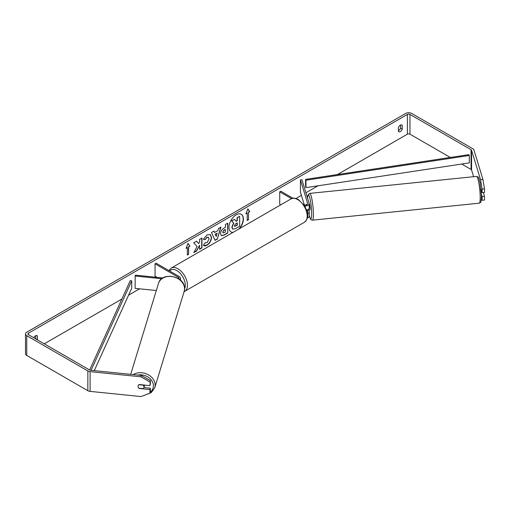 <?xml version="1.0" encoding="UTF-8"?>
<svg xmlns="http://www.w3.org/2000/svg" width="510" height="510" viewBox="0 0 510 510"><rect width="100%" height="100%" fill="white"/><g stroke="black" fill="none" stroke-linecap="round" stroke-linejoin="round"><path stroke-width="0.76" d="M306.599 204.236L306.529 204.242A3.022 0.427 84.2 0 0 306.395 204.944A3.022 0.427 84.2 0 1 306.587 204.191L306.778 204.829M307.536 213.735A3.627 2.097 0 0 0 309.232 211.962A3.627 2.097 0 0 0 309.175 211.599L308.697 210.012M309.232 211.962L309.232 216.157A3.627 2.097 180 0 1 307.371 217.987M307.364 212.638A2.116 1.224 0 0 0 307.721 211.962A2.116 1.224 0 0 0 307.689 211.746L307.128 209.91M304.636 205.83A3.627 2.097 180 0 0 309.232 203.815A3.627 2.097 180 0 0 309.175 203.445L301.933 179.724L300.441 179.877L307.689 203.598A2.116 1.224 180 0 1 307.721 203.815A2.116 1.224 180 0 1 306.414 204.944A2.116 1.224 180 0 1 304.107 204.676L303.705 204.446M280.812 204.81L279.729 204.185L279.729 191.837L280.793 191.218L292.982 198.25M291.541 198.658L279.729 191.837M309.232 203.815L309.232 208.01A3.627 2.097 180 0 1 306.644 210.018M300.441 179.877L300.441 192.225L304.272 204.765M179.667 279.474A3.627 2.097 0 0 0 180.495 278.141A3.627 2.097 0 0 0 179.431 276.656L156.124 263.198L155.053 263.817L155.053 276.165L157.144 277.37M178.678 278.766A2.116 1.224 0 0 0 178.978 278.141A2.116 1.224 0 0 0 178.36 277.274L155.053 263.817M161.791 278.734L135.144 276.018L135.405 275.158L162.919 277.963M135.144 276.018L135.144 288.367L156.302 290.522M144.604 385.082A3.022 2.429 17 0 1 144.528 385.509L143.897 387.568A3.022 2.429 17 0 1 143.131 388.633L138.879 388.199A3.022 2.429 17 0 1 138.025 386.382A3.022 2.429 17 0 1 138.114 385.802A3.022 2.429 17 0 1 138.879 384.744L143.131 385.178A3.022 2.429 17 0 1 143.979 386.988A3.022 2.429 17 0 1 143.897 387.568M239.458 228.684A10.2 5.89 120 0 0 241.287 214.315A10.2 5.89 120 0 0 236.187 214.818A10.2 5.89 120 0 0 229.525 223.807A10.2 5.89 120 0 0 231.087 231.98A10.2 5.89 120 0 0 232.917 232.458M238.782 229.073A10.2 5.89 120 0 0 241.179 214.251M400.554 125.052L400.554 128.093A3.022 1.747 -60 0 1 398.629 130.598A3.022 1.747 -60 0 1 398.412 130.707M400.337 131.586A3.022 1.747 -60 0 1 398.826 131.733A3.022 1.747 -60 0 1 398.412 131.299L398.412 127.666A3.022 1.747 -60 0 1 401.854 125.014A3.022 1.747 -60 0 1 402.262 125.447L402.262 129.081A3.022 1.747 -60 0 1 400.337 131.586M197.07 246.502L193.832 252.616L196.643 250.996L199.588 245.284L199.588 249.294L201.96 247.924L201.96 238.049L199.588 239.419L199.588 241.969L198.721 243.589L196.573 241.16L193.723 242.805L197.07 246.502M214.608 232.496L217.923 230.584L218.529 228.486L220.97 227.071L217.356 239.05L215.086 240.357L211.465 232.56L213.99 231.1L214.608 232.496L213.862 231.177M450.285 157.456L409.964 134.175A1.817 1.045 0 0 0 407.394 134.175L337.486 174.541M317.972 185.806L305.917 192.767M301.404 195.375L296.004 198.486M139.555 288.813L128.571 295.156M121.89 299.013L44.274 343.823M480.541 179.648L482.925 179.405L484.5 188.84L482.116 189.083L480.541 179.648L471.565 150.259A1.817 1.045 0 0 0 471.061 149.698L409.964 114.425A1.817 1.045 0 0 0 407.394 114.425L28.452 333.202A1.817 1.045 0 0 0 27.922 333.948A1.817 1.045 0 0 0 28.452 334.688L89.55 369.96A1.817 1.045 0 0 0 90.519 370.254L141.423 375.436L150.361 380.619L150.361 384.247L149.94 385.624L139.217 384.527A3.022 2.429 17 0 0 138.114 385.802L138.114 385.802A3.022 2.429 17 0 0 139.217 388.48L149.94 389.57L149.94 393.197L150.361 391.82L150.361 388.199L149.94 389.57M37.389 339.845A3.022 1.747 120 0 0 37.434 339.711L37.434 336.077A3.022 1.747 120 0 0 37.02 335.65A3.022 1.747 120 0 0 33.8 337.773M186.061 248.383L187.986 243.423L189.911 246.164L188.623 246.904L188.623 254.311L187.342 255.051L187.342 247.643L186.061 248.383M248.504 212.332L249.785 211.593L247.86 208.851L245.941 213.811L247.222 213.072L247.222 220.479L248.504 219.74L248.504 212.332L248.504 219.74M220.543 233.727L220.543 233.701C220.702 231.253 221.933 229.36 224.221 228.021L225.394 227.339L225.394 224.521L227.766 223.15L227.766 233.025L224.1 235.142L221.327 235.639L220.543 233.727M205.186 242.607L207.054 242.683L209.094 238.897L208.431 237.265L207.054 237.405L205.122 239.719L203.337 239.286L207.124 234.868L210.267 234.523L211.535 237.456C211.331 240.726 209.827 243.308 207.028 245.195C205.326 246.1 204.115 246.113 203.401 245.233L205.358 242.747M203.885 245.616L203.401 245.233M482.925 179.405L473.949 150.016A4.233 2.442 0 0 0 472.77 148.71L411.672 113.437A4.233 2.442 0 0 0 405.686 113.437L26.743 332.214A4.233 2.442 0 0 0 25.5 333.948A4.233 2.442 0 0 0 26.743 335.676L87.841 370.948A4.233 2.442 0 0 0 90.098 371.631L141.002 376.813L141.423 375.436M35.674 338.857A3.022 1.747 120 0 0 35.719 338.729L35.719 335.688M150.361 380.619L149.94 385.624M149.94 381.996L141.002 376.813M25.5 333.948L25.5 353.698A4.233 2.442 0 0 0 26.743 355.432L87.841 390.705A4.233 2.442 0 0 0 90.098 391.38L141.002 396.563L149.94 393.197M143.903 387.543L150.361 388.199M482.116 196.656L484.5 196.414L484.5 200.041L482.116 200.283L482.116 196.656L481.402 194.31M473.611 176.702L471.565 170.008A1.817 1.045 0 0 0 471.061 169.454L461.69 164.041M482.116 189.083L482.116 192.71L481.013 189.083M481.3 199.824L482.116 200.283M482.116 192.71L484.5 192.468L484.5 188.84M484.5 196.414L483.327 192.582M402.262 125.447L401.274 124.873M402.262 129.081L400.554 128.093M37.434 336.077L36.439 335.503M37.434 339.711L35.719 338.729M232.611 229.035L232.05 227.25L233.809 223.195L231.769 220.919L234.511 219.338L236.238 221.34L237.277 220.741L237.277 217.738L239.655 216.367L239.655 226.268L235.601 228.607L232.764 229.117M232.592 229.022L231.833 227.128L233.599 223.068L231.769 220.919M236.092 221.174L237.067 220.613L237.067 217.617L239.655 216.367M231.553 220.798L234.511 219.338M230.979 231.916A10.2 5.89 120 0 0 233.166 232.318M187.941 243.538L189.911 246.164M189.694 246.037L188.623 246.904M188.413 246.776L188.623 254.311M187.342 254.802L188.413 254.184M186.182 248.064L187.342 247.643M248.293 219.619L247.222 220.231M246.062 213.492L247.222 213.072M248.293 212.211L249.575 211.465L247.815 208.966M217.196 233.121L215.29 234.224L216.24 236.468L217.196 233.121L215.29 234.224M215.073 234.096L216.24 236.468M220.671 227.25L217.356 239.05M217.139 238.922L214.99 240.165M222.915 232.228L223.201 232.955L225.394 232.095L225.394 229.487L224.266 230.137L222.698 232.107L223.099 232.879M222.698 232.107L224.056 230.01L225.394 229.487M227.549 223.272L227.766 233.025M227.549 232.904L223.884 235.021L221.225 235.569M198.721 243.589L196.503 241.198M199.588 249.046L201.743 247.803L201.743 238.17M194.023 252.265L196.426 250.869L199.588 245.284M210.158 234.466L211.325 237.335C211.114 240.605 209.61 243.187 206.811 245.074L203.783 245.552M208.322 237.207L206.837 237.284L205.122 239.719M204.905 239.598L203.369 239.222M234.434 225.701L234.696 226.37L237.277 225.261L237.277 222.889L235.709 223.794L234.434 225.701M234.6 226.293L237.067 225.139L237.067 223.01M309.232 203.923L309.277 203.917A3.022 0.427 84.2 0 1 309.825 205.517A3.022 0.427 84.2 0 1 310.105 208.647A3.022 0.427 84.2 0 1 309.889 209.935L308.996 210.031A3.022 0.427 84.2 0 1 308.92 209.992M307.371 209.84A3.022 0.427 84.2 0 1 307.275 210.158L309.066 209.973A3.022 0.427 84.2 0 1 308.996 210.031M306.714 204.854L306.529 204.242M481.3 192.442L482.014 192.372M305.598 179.373L305.598 186.781L305.981 187.623L305.981 180.215L305.598 179.373L468.926 154.638L469.308 155.48L469.308 162.888L305.981 187.623M469.308 155.48L305.981 180.215M89.632 370.005L130.254 280.602L131.714 280.825L131.714 288.233L94.28 370.636M91.06 370.305L131.714 280.825M307.689 211.746L307.689 212.173M307.689 203.598L307.689 204.025M178.36 277.274L178.36 278.562M130.7 374.346L158.438 283.541A13.458 10.825 17 0 1 172.896 276.72A13.458 10.825 17 0 1 184.563 288.819A13.458 10.825 17 0 1 184.18 291.401L154.766 387.696A13.458 10.825 -163 0 0 155.148 385.114A13.458 10.825 -163 0 0 147.384 374.321A13.458 10.825 -163 0 0 133.186 374.595M137.617 375.048A11.947 9.607 17 0 1 153.402 385.821A11.947 9.607 17 0 1 150.265 392.133M407.394 114.425L407.394 134.175M28.452 333.202L28.452 334.688M90.098 371.631L90.098 391.38M409.964 114.425L409.964 134.175M471.061 149.698L471.061 169.454M471.565 150.259L471.565 170.008M26.743 335.676L26.743 355.432M87.841 370.948L87.841 390.705M480.197 197.447A13.458 1.906 -95.8 0 0 478.928 183.511A13.458 1.906 -95.8 0 0 476.499 176.409C478.998 177.448 478.221 176.109 480.037 182.593L481.446 196.592C480.675 205.281 481 201.367 479.221 203.184A13.458 1.906 -95.8 0 0 480.197 197.447M307.53 198.058L308.027 194.871L309.71 193.386A13.458 1.906 84.2 0 1 312.139 200.494A13.458 1.906 84.2 0 1 313.408 214.429A13.458 1.906 84.2 0 1 312.432 220.167L479.221 203.184M309.232 215.392A11.947 1.696 -95.8 0 0 311.655 213.722A11.947 1.696 -95.8 0 0 309.812 197.988A11.947 1.696 -95.8 0 0 307.562 198.154M304.419 222.258A13.458 7.771 -120 0 0 306.484 211.471A13.458 7.771 -120 0 0 297.693 199.614A13.458 7.771 -120 0 0 290.961 198.945C292.479 197.74 294.978 197.937 298.446 199.537L304.999 206.442L307.205 211.918C308.575 215.915 307.645 219.357 304.419 222.258L184.091 291.688M290.961 198.945L171.207 268.088A13.458 7.771 60 0 1 177.933 268.757A13.458 7.771 60 0 1 186.724 280.615A13.458 7.771 60 0 1 184.665 291.401M184.582 288.781A11.947 6.898 -120 0 0 176.862 270.606A11.947 6.898 -120 0 0 169.709 271.046M180.495 278.141L180.495 280.162M154.766 387.696L151.26 392.617L145.184 394.989M184.18 291.401L184.582 288.666C185.302 275.923 161.536 271.122 158.438 283.541M309.71 193.386L476.499 176.409M309.232 215.52L310.341 218.796L311.24 219.861L312.432 220.167M171.207 268.088L168.899 270.574"/></g></svg>
